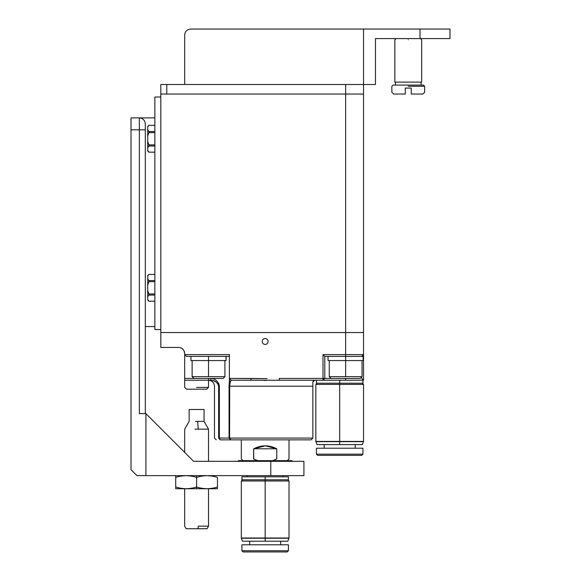 <?xml version="1.0" encoding="UTF-8"?>
<svg xmlns="http://www.w3.org/2000/svg" width="581" height="581" viewBox="0 0 581 581"><rect width="100%" height="100%" fill="white"/><g stroke="black" fill="none" stroke-linecap="round" stroke-linejoin="round"><path stroke-width="0.87" d="M311.067 439.861L312.861 438.067L311.067 439.861L312.861 438.067L229.575 438.067L230.831 439.861L311.067 439.861L220.279 439.861C214.963 439.861 214.963 439.861 220.279 439.861L218.638 438.067C213.125 438.067 213.125 438.067 218.638 438.067L220.279 439.861L230.831 439.861L229.067 438.067L219.349 438.067L220.279 439.861L219.349 438.067L218.638 438.067L219.349 438.067L219.349 386.198L218.638 386.198C217.635 382.451 215.05 380.461 210.888 380.235L210.7 378.442L210.888 380.235L208.521 380.235L210.903 380.235M230.831 439.861L229.067 438.067L230.831 439.861M229.88 383.714L229.575 386.198L229.067 386.198L229.067 438.067L312.861 438.067L312.861 386.198L229.575 386.198L229.575 438.067L229.713 384.542M313.37 380.773L314.648 380.235L313.37 380.773L312.861 382.022L312.861 383.569L312.861 382.022L314.648 380.235L312.861 382.022L312.861 438.067M312.861 386.198L312.861 383.569L312.861 386.198L229.575 386.198L230.396 381.702L229.575 386.198L229.067 386.198L229.067 438.067L219.349 438.067L219.349 386.198C218.347 381.325 215.464 378.739 210.7 378.442C215.464 378.739 218.347 381.325 219.349 386.198L218.638 386.198L218.638 438.067C213.125 438.067 213.125 438.067 218.638 438.067L218.638 386.198C213.125 386.198 213.125 386.198 218.638 386.198L217.788 383.743L215.914 381.906L212.479 380.395M208.521 378.442L208.521 380.235L208.521 378.442L223.126 378.442L193.909 378.442L192.122 376.655L193.909 378.442L223.126 378.442L224.912 376.655L224.912 360.561M184.671 378.442L184.671 380.235L208.521 380.235L184.671 380.235L184.671 353.401L184.671 354.599L186.457 356.385L184.671 354.599L186.457 356.385L229.386 356.385L186.457 356.385L184.671 354.599L229.386 354.599L184.671 354.599L184.671 378.442L199.915 378.442L184.671 378.442M213.554 380.693L215.108 381.397M218.638 386.198C213.125 386.198 213.125 386.198 218.638 386.198L218.507 385.232M218.529 383.155L219.219 384.985M363.539 94.042L345.651 94.042L345.651 332.535L363.539 332.535L363.539 94.042L363.539 380.235L361.752 378.442L361.752 377.643L361.752 378.442L363.539 380.235L361.752 378.442L363.539 380.235L363.539 354.599L361.752 356.385L363.539 354.599L345.651 354.599L345.651 332.535L160.821 332.535L160.821 347.438L178.708 347.438C182.303 347.823 184.286 349.806 184.671 353.401C184.286 349.806 182.303 347.823 178.708 347.438L160.821 347.438L160.821 332.535L345.651 332.535L345.651 356.385L345.651 354.599L322.992 354.599L363.539 354.599L363.539 332.535L345.651 332.535L345.651 84.499L166.783 84.499L345.651 84.499L345.651 94.042L363.539 94.042L363.539 84.499L363.539 94.042L166.783 94.042L166.783 84.499L160.821 84.499L166.783 84.499L166.783 94.042L345.651 94.042L160.821 94.042L160.821 84.499L160.821 332.535L160.821 94.042M267.18 378.645L251.036 378.442L251.036 380.235L231.173 380.235L230.396 381.702L231.173 380.235L251.036 380.235L251.036 378.442L229.386 378.442L229.386 354.599L229.386 378.442L231.173 380.235L229.386 378.442L231.173 380.235L229.386 378.442L266.759 378.645M229.154 383.918L229.219 383.068M263.752 380.388L266.599 380.388M279.279 378.442L322.992 378.442L322.992 354.599L324.786 356.385L345.651 356.385L324.786 356.385L322.992 354.599L322.992 380.235L324.786 378.442L322.992 378.442L324.786 378.442L322.992 380.235L339.689 380.235L322.992 380.235L322.992 378.442L279.279 378.442L279.279 380.235L322.992 380.235L279.279 380.235L279.279 378.442M268.139 341.475C267.95 343.277 266.955 344.272 265.161 344.46C263.36 344.272 262.365 343.277 262.176 341.475C262.365 339.682 263.36 338.687 265.161 338.498C266.955 338.687 267.95 339.682 268.139 341.475M231.173 380.235L229.386 378.442L231.173 380.235M230.396 381.702L229.386 380.359L229.386 378.442L229.386 380.359L230.396 381.702M229.067 386.198L229.386 380.359L229.067 386.198M345.651 378.442L345.651 380.235L345.651 378.442L360.256 378.442L331.047 378.442L329.253 376.655L331.047 378.442L360.256 378.442L362.05 376.655L362.05 360.561M337.045 378.442L324.786 378.442L324.786 356.385L324.786 378.442L337.045 378.442M251.036 380.235L279.279 380.235M229.386 354.599L229.386 356.385M184.242 351.193L184.671 353.401L183.872 350.423M363.081 356.385L363.219 360.561L363.227 356.385L363.219 360.561L363.081 356.385L345.651 356.385L363.081 356.385M328.127 356.385L345.651 356.385L345.651 360.561L363.219 360.561L345.651 360.561L345.651 356.385L328.062 356.385L328.062 360.561L345.651 360.561L328.062 360.561M363.241 356.385L363.241 358.266M225.951 356.385L226.089 360.561L226.096 356.385L226.089 360.561L225.951 356.385L208.521 356.385L208.521 360.561L226.089 360.561L208.521 360.561L208.521 356.385L190.931 356.385L190.931 360.561L208.521 360.561L190.931 360.561M206.582 356.385L208.521 356.385M345.651 376.655L362.05 376.655L329.253 376.655L362.05 376.655L345.651 376.655L345.651 360.561L345.651 376.655M208.521 376.655L192.122 376.655L224.912 376.655L208.521 376.655L208.521 360.561L208.521 376.655M208.521 387.389L196.596 387.389L208.521 387.389L208.521 380.235L208.521 387.389L206.727 389.176L196.596 389.176C209.661 389.176 209.661 389.176 196.596 389.176C183.523 389.176 183.523 389.176 196.596 389.176L186.457 389.176L184.671 387.389L184.671 380.235M196.596 387.389C181.214 387.389 181.214 387.389 196.596 387.389C181.214 387.389 181.214 387.389 196.596 387.389M217.461 488.752L175.723 488.752L175.723 486.885L175.723 488.752L186.16 488.752C181.228 488.447 177.75 487.822 175.723 486.885C177.75 487.822 181.228 488.447 186.16 488.752L217.461 488.752L217.461 486.885C215.435 487.822 211.956 488.447 207.025 488.752C202.101 488.447 198.622 487.822 196.596 486.885L196.596 488.752L196.596 486.885C194.562 487.822 191.091 488.447 186.16 488.752C191.091 488.447 194.562 487.822 196.596 486.885C198.622 487.822 202.101 488.447 207.025 488.752C211.956 488.447 215.435 487.822 217.461 486.885L217.461 477.495C215.435 476.558 211.956 475.933 207.025 475.628C211.956 475.933 215.435 476.558 217.461 477.495L217.461 488.752M175.723 477.495L175.723 475.628L175.723 477.495C177.75 476.558 181.228 475.933 186.16 475.628C191.091 475.933 194.562 476.558 196.596 477.495L196.596 475.628L196.596 477.495C198.622 476.558 202.101 475.933 207.025 475.628C202.101 475.933 198.622 476.558 196.596 477.495L196.596 486.885L196.596 477.495C194.562 476.558 191.091 475.933 186.16 475.628C181.228 475.933 177.75 476.558 175.723 477.495L175.723 486.885L175.723 477.495M175.723 488.752L175.723 486.885L175.723 488.752M189.21 409.482L204.047 409.482L204.047 421.407L197.627 421.407L198.244 429.156L208.521 429.156L198.244 429.156L197.627 421.407L195.557 421.407L204.047 421.407L208.521 429.156L208.521 461.321M194.94 429.156L198.244 429.156L194.94 429.156M206.938 528.732L198.041 528.732L198.244 526.168L208.521 526.168L198.244 526.168L198.041 528.732L186.247 528.732M195.143 528.732L207.039 528.732L208.521 526.168L208.521 488.752M195.557 409.482L203.975 409.482M147.705 141.437L147.705 127.086L148.896 125.358L147.705 127.086L147.705 129.774L148.896 131.502L148.896 132.613L154.858 132.613L148.896 132.613L147.705 136.077L148.896 132.613L148.896 131.502L147.705 129.774L147.705 141.437L148.896 144.901L147.705 141.437L147.705 147.741L148.896 146.013L147.705 147.741L147.705 150.428L148.896 152.157L147.705 150.428L147.705 141.437L148.896 144.901L154.858 144.901L148.896 144.901L148.896 146.013L148.896 144.901M148.896 152.157L154.858 152.157L148.896 152.157M154.858 125.343L148.896 125.343L154.858 125.358L148.896 125.358L147.705 126.535M148.896 131.502L154.858 131.502L148.896 131.502M148.896 146.013L154.858 146.013L148.896 146.013L147.705 147.741M147.705 290.5L147.705 276.149L148.896 274.414L147.705 276.149L147.705 278.829L148.896 280.565L148.896 281.669L154.858 281.669L148.896 281.669L147.705 285.133L148.896 281.669L148.896 280.565L147.705 278.829L147.705 290.5L148.896 293.964L147.705 290.5L147.705 296.804L148.896 295.068L147.705 296.804L147.705 299.484L148.896 301.219L147.705 299.484L147.705 290.5L148.896 293.964L154.858 293.964L148.896 293.964L148.896 295.068L148.896 293.964M148.896 301.219L154.858 301.219L148.896 301.219M154.858 274.399L148.896 274.399L154.858 274.414L148.896 274.414L147.705 275.597M148.896 280.565L154.858 280.565L148.896 280.565M148.896 295.068L154.858 295.068L148.896 295.068L147.705 296.804M184.671 35.013C185.048 31.418 187.031 29.428 190.633 29.05C187.031 29.428 185.048 31.418 184.671 35.013L184.671 84.499L363.539 84.499L363.539 29.05L190.633 29.05L449.992 29.05L449.992 38.593L420.027 38.593L420.027 29.05L363.539 29.05L363.539 84.499L184.671 84.499L184.671 35.013M375.464 38.593L375.464 84.499L363.539 84.499L375.464 84.499L375.464 38.593L449.992 38.593L375.464 38.593M420.027 29.05L449.992 29.05L420.027 29.05L420.027 38.593M408.254 86.286L424.653 86.286L408.254 86.286M405.277 94.042L405.277 92.248C387.723 92.248 387.723 92.248 405.277 92.248L405.277 94.042C390.04 94.042 390.04 94.042 405.277 94.042L393.649 94.042L391.863 92.248L391.863 86.286L393.054 85.095L423.462 85.095L393.054 85.095L423.462 85.095L424.653 86.286L424.653 92.248L422.866 94.042L411.239 94.042C426.476 94.042 426.476 94.042 411.239 94.042L411.239 92.248C428.793 92.248 428.793 92.248 411.239 92.248C428.793 92.248 428.793 92.248 411.239 92.248L411.239 94.042M405.277 92.248L405.277 88.08L411.239 88.08L411.239 92.248L411.239 88.08L405.277 88.08L405.277 92.248C387.723 92.248 387.723 92.248 405.277 92.248M408.254 39.784C425.553 39.784 425.553 39.784 408.254 39.784C390.955 39.784 390.955 39.784 408.254 39.784C425.553 39.784 425.553 39.784 408.254 39.784C390.955 39.784 390.955 39.784 408.254 39.784M420.477 38.593L421.675 39.784L421.675 82.117L408.254 82.117C425.553 82.117 425.553 82.117 408.254 82.117C390.955 82.117 390.955 82.117 408.254 82.117L394.84 82.117L394.84 39.784L396.031 38.593M160.821 329.55L154.858 329.55L160.821 329.55L160.821 97.02L154.858 97.02L154.858 329.55L154.858 97.02L160.821 97.02L160.821 329.55M272.395 460.726L276.788 458.939L276.788 448.801L253.694 448.801L276.788 448.801L265.256 445.823L253.694 448.801L253.694 458.939L257.071 460.377M258.087 460.726L253.534 458.939L253.694 448.801C261.406 444.828 269.105 444.828 276.788 448.801L276.788 458.939L273.23 460.442M154.858 326.573L145.315 326.573L154.858 326.573M145.315 413.621L145.315 129.817L131.008 129.817L131.008 117.892L154.858 117.892L131.008 117.892L131.008 129.817L139.353 129.817L139.353 117.892C142.948 118.27 144.938 120.252 145.315 123.855L145.315 413.621L139.353 413.621L145.911 413.621L145.911 475.628L136.971 475.628L270.782 475.628L145.911 475.628L145.911 413.621L193.611 461.321L145.911 413.621L139.353 413.621L139.353 129.817L145.315 129.817L145.315 123.855C144.938 120.26 142.948 118.27 139.353 117.892L139.353 413.621M270.782 461.321L193.611 461.321L303.914 461.321L303.914 475.628L270.782 475.628L303.914 475.628L270.782 475.628L270.782 461.321L303.914 461.321L270.782 461.321L270.782 475.628M175.723 443.434L190.583 458.293L175.723 443.434M151.873 419.584L147.785 415.495L151.873 419.584M243.061 460.689L291.989 460.726M238.326 461.379L238.326 460.668L291.989 460.668L291.989 461.379M192.376 460.087L193.611 461.321M131.008 469.666L136.971 475.628L131.008 469.666L131.008 129.817L131.008 469.666M339.689 380.235L339.689 383.213L362.943 383.213L339.689 383.213L339.689 380.235L362.943 380.235L339.689 380.235L362.943 380.235L362.943 383.213L339.689 383.213L339.689 384.404L363.539 384.404L315.839 384.404L339.689 384.404L339.689 441.422L363.539 441.422L315.839 441.422L363.147 441.647L339.689 441.647L339.689 444.625L317.03 444.625L339.689 444.625L339.689 441.647L316.231 441.647L339.689 441.422L315.839 441.422L339.689 441.422L339.689 384.404L315.839 384.404L339.689 384.404L339.689 383.213L316.434 383.213L316.434 380.235M316.434 454.168L316.434 448.205L316.434 454.168L362.943 454.168L361.752 455.359L317.625 455.359L316.434 454.168L317.625 455.359L361.752 455.359L362.943 454.168L362.943 448.205L362.943 454.168L316.434 454.168M355.194 444.625L355.194 448.205L355.194 444.625M324.191 448.205L324.191 444.625L324.191 448.205M362.348 383.213L363.539 384.404L363.539 441.422L362.348 444.625L317.03 444.625L315.839 441.422L315.839 384.404L317.03 383.213M339.689 441.647L363.147 441.647L339.689 441.647M339.689 384.404L363.539 384.404L339.689 384.404M362.943 448.205L316.434 448.205L362.943 448.205M339.689 383.213L316.434 383.213L339.689 383.213M265.161 480.995L241.311 480.995L265.161 480.995L265.161 479.804L241.907 479.804L241.907 476.827L288.416 476.827L288.416 479.804L265.161 479.804L288.416 479.804L265.161 479.804L265.161 480.995L241.311 480.995L289.011 480.995L265.161 480.995L265.161 538.006L241.311 538.006L265.161 538.006L265.161 480.995L289.011 480.995L265.161 480.995M241.907 550.759L241.907 544.796L241.907 550.759L288.416 550.759L287.217 551.95L243.098 551.95L241.907 550.759L243.098 551.95L287.217 551.95L277.086 551.95L287.217 551.95L288.416 550.759L288.416 544.796L288.416 550.759L241.907 550.759M265.161 538.238L241.311 538.006L265.161 538.006L241.703 538.238L265.161 538.238L265.161 541.216L242.502 541.216L265.161 541.216L265.161 538.238L288.619 538.238L265.161 538.238M280.659 541.216L280.659 544.796L280.659 541.216M249.656 544.796L249.656 541.216L249.656 544.796M265.161 476.827L288.416 476.827L265.161 476.827L265.161 479.804L265.161 476.827L241.907 476.827L265.161 476.827M287.82 479.804L289.011 480.995L289.011 538.006L287.82 541.216L242.502 541.216L241.311 538.006L241.311 480.995L242.502 479.804M265.161 538.006L289.011 538.006L265.161 538.006M288.416 544.796L241.907 544.796L288.416 544.796M265.161 479.804L241.907 479.804L265.161 479.804M208.521 380.235C212.123 380.599 214.113 382.588 214.476 386.198L214.476 438.067L216.27 439.861M226.103 358.266L226.103 356.385M329.253 360.561L329.253 376.655M192.122 360.561L192.122 376.655M184.671 452.367L184.671 429.156L189.137 421.407L189.137 409.482M186.145 528.732L184.671 526.168L184.671 488.752M147.705 150.98L148.896 152.171L154.858 152.171M147.705 300.043L148.896 301.234L154.858 301.234M395.436 82.117L395.436 85.095M421.072 85.095L421.072 82.117M247.274 475.628L247.274 476.827M283.049 476.827L283.049 475.628M289.011 439.861L289.011 458.939L287.217 460.726M243.098 460.726L241.311 458.939L241.311 439.861"/></g></svg>

